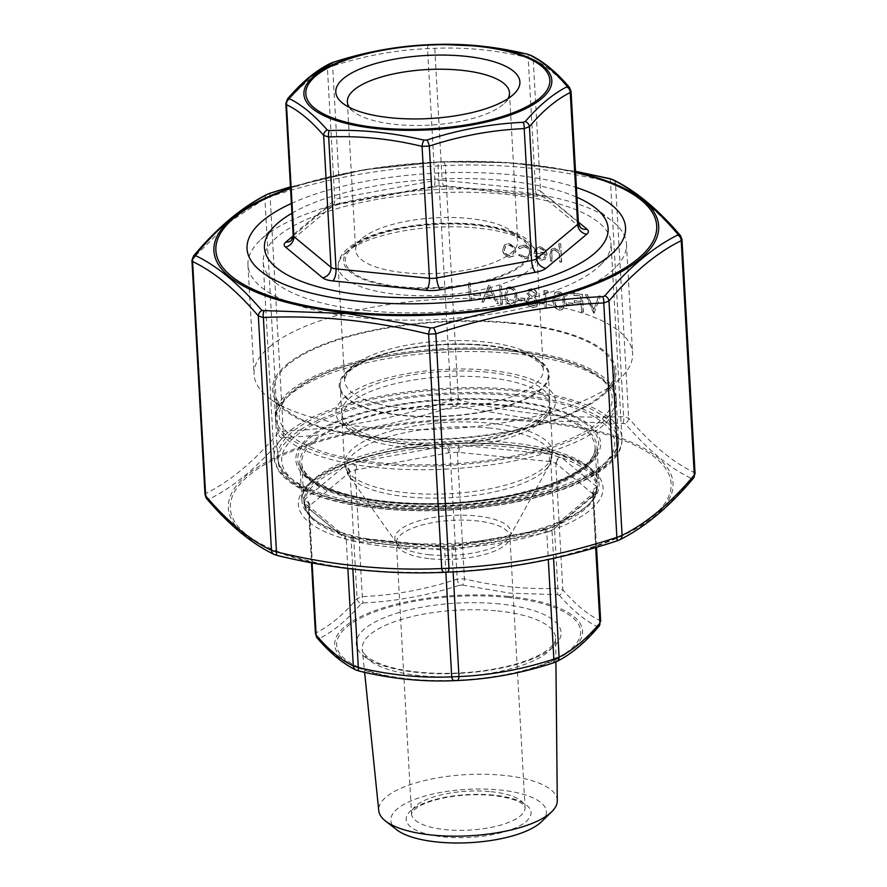 <?xml version="1.0" encoding="UTF-8"?>
<svg xmlns="http://www.w3.org/2000/svg" width="887" height="887" viewBox="0 0 887 887"><rect width="100%" height="100%" fill="white"/><g stroke="black" fill="none" stroke-linecap="round" stroke-linejoin="round"><path stroke-width="0.67" stroke-dasharray="4.43 3.33" d="M508.096 98.546A81.183 27.807 176.8 0 1 504.47 103.236A81.183 27.807 176.8 0 1 429.973 125.1A81.183 27.807 176.8 0 1 353.514 111.684A81.183 27.807 176.8 0 1 349.367 107.416M291.945 213.224A172.111 58.952 176.8 0 1 576.971 197.291M263.761 237.029A189.552 64.917 176.8 0 1 439.065 189.408A189.552 64.917 176.8 0 1 612.119 221.018A189.552 64.917 176.8 0 1 626.455 243.925A189.552 64.917 176.8 0 1 440.828 319.32A189.552 64.917 176.8 0 1 247.961 265.08A189.552 64.917 176.8 0 1 259.658 240.721A189.552 64.917 176.8 0 1 263.761 237.029M269.881 346.551A189.552 64.917 176.8 0 1 480.266 298.453A189.552 64.917 176.8 0 1 632.586 353.447A189.552 64.917 176.8 0 1 620.878 377.807A189.552 64.917 176.8 0 1 446.959 428.853A189.552 64.917 176.8 0 1 268.428 397.509A189.552 64.917 176.8 0 1 254.081 374.613A189.552 64.917 176.8 0 1 269.881 346.551M286.756 364.524A172.111 58.952 176.8 0 1 508.473 322.469A172.111 58.952 176.8 0 1 605.455 392.897A172.111 58.952 176.8 0 1 447.536 439.242A172.111 58.952 176.8 0 1 285.426 410.792A172.111 58.952 176.8 0 1 286.756 364.524M352.926 247.429A92.193 31.577 176.8 0 1 438.189 224.256A92.193 31.577 176.8 0 1 522.365 239.634A92.193 31.577 176.8 0 1 439.054 287.455A92.193 31.577 176.8 0 1 350.93 249.225A92.193 31.577 176.8 0 1 352.926 247.429M362.417 238.115A81.183 27.807 176.8 0 1 437.502 217.714A81.183 27.807 176.8 0 1 511.622 231.252A81.183 27.807 176.8 0 1 517.764 241.064A81.183 27.807 176.8 0 1 438.267 273.351A81.183 27.807 176.8 0 1 355.654 250.123A81.183 27.807 176.8 0 1 360.665 239.69A81.183 27.807 176.8 0 1 362.417 238.115M285.825 103.657L286.601 102.16C299.961 86.338 313.566 74.974 327.414 68.077L332.636 66.093C364.014 55.814 395.657 49.994 427.534 48.641L434.774 48.33C465.664 47 496.798 50.138 528.175 57.744L533.198 59.285C545.339 65.073 557.735 75.328 570.385 90.042L571.028 91.228M330.042 63.531A5.688 5.067 63.1 0 0 327.414 68.077L334.787 199.974L293.974 234.068L286.601 102.16A5.688 4.546 40.4 0 1 287.477 99M429.341 44.672A5.688 2.096 87.3 0 0 427.534 48.641L434.907 180.538L340.009 197.989L332.636 66.093A5.688 1.574 72.1 0 1 332.825 62.456M527.421 54.196A5.688 1.951 103.4 0 1 528.175 57.744L535.548 189.641L442.147 180.238L434.774 48.33A5.688 2.473 87.8 0 0 432.279 44.55L438.899 44.35M569.387 87.292A5.688 4.701 139.1 0 1 570.385 90.042L577.759 221.95L540.571 191.193L533.198 59.285A5.688 5.222 116 0 0 530.404 55.149L530.404 55.149M487.418 372.241A104.256 35.702 -3.2 0 0 341.65 412.876A104.256 35.702 -3.2 0 0 447.724 442.713A104.256 35.702 -3.2 0 0 549.829 401.234A104.256 35.702 -3.2 0 0 487.418 372.241M485.932 345.564A104.256 35.702 -3.2 0 0 340.153 386.211A104.256 35.702 -3.2 0 0 446.239 416.036A104.256 35.702 -3.2 0 0 548.332 374.569A104.256 35.702 -3.2 0 0 485.932 345.564M512.464 323.411A170.592 58.431 -3.2 0 0 273.917 389.914A170.592 58.431 -3.2 0 0 447.503 438.721A170.592 58.431 -3.2 0 0 614.569 370.866A170.592 58.431 -3.2 0 0 512.464 323.411M513.95 350.077A170.592 58.431 -3.2 0 0 275.413 416.58A170.592 58.431 -3.2 0 0 448.999 465.398A170.592 58.431 -3.2 0 0 616.066 397.531A170.592 58.431 -3.2 0 0 513.95 350.077M600.687 621.554L600.044 620.556C587.893 614.769 575.508 604.513 562.857 589.8L557.834 588.247C526.956 589.578 495.822 586.44 464.433 578.845L457.193 579.156C425.815 589.434 394.183 595.255 362.295 596.607L357.073 598.592C343.724 614.414 330.119 625.778 316.26 632.675L309.186 506.078L349.999 471.995L355.221 470.01L450.119 452.558L457.359 452.248L550.76 461.65L555.783 463.202L592.339 493.471A5.688 5.012 -50.4 0 1 596.818 487.285L596.774 486.708A146.388 50.138 -3.2 0 0 561.948 457.903L549.774 454.155A146.388 50.138 -3.2 0 0 509.249 447.07A146.388 50.138 -3.2 0 0 462.304 445.341L444.742 446.094A146.388 50.138 -3.2 0 0 355.864 462.437L343.202 467.238A146.388 50.138 -3.2 0 0 304.984 499.17L304.607 504.193A5.688 4.934 -47.6 0 1 307.589 505.346L307.589 505.346A5.688 4.934 -47.6 0 1 309.042 508.573L308.388 507.297L309.186 506.078A5.688 4.923 -126.8 0 0 304.818 500.379M304.607 504.193L304.64 505.213A146.388 50.138 -3.2 0 0 308.41 514.482A146.388 50.138 -3.2 0 0 339.466 534.018L340.541 534.417A5.688 5.012 -50.4 0 1 343.945 535.438A5.688 5.012 -50.4 0 1 345.608 538.852L309.042 508.573L312.08 562.923M340.541 534.417L351.64 537.766A146.388 50.138 -3.2 0 0 439.109 546.58L440.739 546.558A5.688 2.229 -84.2 0 1 441.382 546.403A5.688 2.229 -84.2 0 1 443.09 550.162L351.252 540.882L345.608 538.852M440.739 546.558L456.672 545.838A146.388 50.138 -3.2 0 0 545.549 529.484L546.78 529.084A5.688 1.852 -100.4 0 0 546.248 528.962A5.688 1.852 -100.4 0 0 545.206 532.843L453.479 549.718L443.09 550.162M546.78 529.084L558.211 524.683A146.388 50.138 -3.2 0 0 594.179 498.505A146.388 50.138 -3.2 0 0 596.441 492.751L596.541 492.218A5.688 4.856 -129.9 0 0 593.702 493.216A5.688 4.856 -129.9 0 0 592.139 497.053L552.013 530.548L545.206 532.843M304.596 504.681A5.688 5.012 -50.4 0 1 308 505.712A5.688 5.012 -50.4 0 1 309.663 509.116M309.862 505.535A5.688 4.856 -129.9 0 0 304.873 499.758M349.312 472.583A5.688 4.856 -129.9 0 0 344.322 466.806M341.639 534.828A5.688 5.078 -53.5 0 1 344.322 535.737L344.322 535.737A5.688 5.078 -53.5 0 1 346.229 539.329L347.859 568.512M359.501 671.126L357.461 670.494C344.965 664.585 332.392 654.196 319.752 639.305L319.808 638.285C333.678 631.211 347.482 619.68 361.197 603.714A5.688 4.546 -139.6 0 1 357.073 598.592L349.999 471.995A5.688 4.779 -132.7 0 0 345.475 466.418M349.323 537.189A5.688 2.162 -82.2 0 1 349.744 537.145L349.744 537.145A5.688 2.162 -82.2 0 1 351.252 540.882L352.826 569.11M361.197 603.714L363.315 602.916A5.688 2.096 -92.7 0 1 362.295 596.607L355.221 470.01A5.688 1.918 -98.4 0 0 353.458 463.38M350.465 537.467A5.688 2.229 -84.2 0 1 351.108 537.3A5.688 2.229 -84.2 0 1 352.815 541.059M356.807 469.744A5.688 1.852 -100.4 0 0 354.634 462.892M448.534 452.88A5.688 1.852 -100.4 0 0 446.372 446.017M442.358 546.569A5.688 2.295 -86.3 0 1 442.735 546.514L442.735 546.514A5.688 2.295 -86.3 0 1 444.642 550.284L445.873 572.259M363.315 602.916C395.58 601.419 427.667 595.521 459.566 585.209A5.688 1.574 -107.9 0 1 457.193 579.156L450.119 452.558A5.688 1.785 -102.4 0 0 447.99 445.995M453.434 546.093A5.688 1.918 -98.4 0 0 453.135 546.07L453.135 546.07A5.688 1.918 -98.4 0 0 451.893 549.973L453.113 571.904M459.566 585.209L462.504 585.087A5.688 1.951 -76.6 0 0 464.433 578.845L457.359 452.248A5.688 2.162 -82.2 0 1 459.067 445.529M455.053 545.948A5.688 1.852 -100.4 0 0 454.521 545.838A5.688 1.852 -100.4 0 0 453.479 549.718M458.923 452.437A5.688 2.229 -84.2 0 1 460.675 445.407M549.197 461.528A5.688 2.229 -84.2 0 1 550.949 454.499M547.966 528.707A5.688 1.785 -102.4 0 0 547.645 528.685L547.645 528.685A5.688 1.785 -102.4 0 0 546.791 532.522L548.299 559.52M462.504 585.087L510.114 593.181L557.224 594.634A5.688 2.473 -92.2 0 0 557.834 588.247L550.76 461.65A5.688 2.295 -86.3 0 1 552.102 454.898M555.949 525.681A5.688 4.923 -126.8 0 0 553.81 526.512A5.688 4.923 -126.8 0 0 553.81 526.523A5.688 4.923 -126.8 0 0 552.013 530.548L553.566 558.366M557.224 594.634L559.265 595.255A5.688 4.701 139.1 0 0 562.857 589.8L555.783 463.202A5.688 4.934 -47.6 0 1 559.786 457.26M557.091 525.171A5.688 4.856 -129.9 0 0 554.253 526.157A5.688 4.856 -129.9 0 0 552.69 530.005M556.404 463.746A5.688 5.012 -50.4 0 1 560.872 457.559M596.541 492.218L596.607 491.72A5.688 4.779 -132.7 0 0 594.168 492.795L594.168 492.795A5.688 4.779 -132.7 0 0 592.826 496.454L592.139 497.053M592.339 493.471L592.959 493.959A5.688 5.078 -53.5 0 1 596.818 487.905L596.818 487.285M595.676 547.501L592.826 496.454L592.959 493.959L593.603 494.857L594.168 492.795L553.81 526.512L546.248 528.962L450.884 546.292M596.607 491.72L596.818 487.905M557.291 800.706A89.41 30.624 -3.2 0 0 503.749 775.349A89.41 30.624 -3.2 0 0 378.76 810.685M541.569 821.672A77.901 26.688 -3.2 0 0 499.747 789.984A77.901 26.688 -3.2 0 0 414.129 799.619A77.901 26.688 -3.2 0 0 396.711 829.766M559.265 595.255C572.259 610.079 584.832 620.479 596.973 626.455L596.918 627.464C583.535 643.463 569.742 654.994 555.528 662.035L553.41 662.844M319.808 638.285A5.688 5.067 -116.9 0 1 316.26 632.675L315.473 633.983M596.973 626.455A5.688 5.222 116 0 0 600.044 620.556L592.959 493.959M596.918 627.464A5.688 4.546 -139.6 0 0 599.024 626.211L599.024 626.211M555.528 662.035A5.688 5.067 -116.9 0 0 556.459 661.691M317.114 637.919A5.688 4.701 139.1 0 0 319.752 639.305M356.108 670.073A5.688 5.222 116 0 0 357.461 670.494M566.372 304.407L573.046 305.084L572.947 303.254L566.272 302.589L566.106 304.64L573.046 305.084M581.828 311.858L583.38 312.013L582.393 294.229L573.944 293.386L574.044 295.205L580.93 295.903L581.24 301.369L574.344 300.682L574.454 302.5L581.34 303.199L581.55 312.091L583.38 312.013M545.549 254.259L544.174 257.74L541.192 258.572L536.369 255.367L535.027 255.977L541.092 260.157L545.106 259.137L547.091 254.103L545.383 249.624L540.294 246.697L536.214 247.806L534.207 253.117L545.549 254.259L543.908 257.973L541.192 258.572M594.057 313.089L600.621 296.07L598.958 295.903L593.957 309.33L587.394 294.739L585.73 294.573L594.279 313.111M531.69 288.674L528.397 289.583L527.033 292.788L529.705 296.757L528.009 297.766L526.612 301.148L528.131 304.962L532.843 307.379L536.746 306.47L538.409 302.478L534.706 297.267L535.815 296.602L537.034 293.752C536.413 290.803 534.628 289.107 531.69 288.674L528.12 289.816L527.033 292.788M500.889 303.698L502.441 303.864L501.443 286.08L499.891 285.924L500.612 303.931L502.441 303.864M498.439 303.454L489.214 284.849L481.985 301.802L483.67 301.968L485.921 296.524L493.782 297.322L496.742 303.287L498.439 303.454L489.214 284.849M195.628 255.633L229.955 221.617L264.914 198.732L270.136 196.748C325.651 178.464 381.621 168.175 438.034 165.869L445.274 165.559C499.913 163.119 554.996 168.674 610.522 182.212L615.545 183.753C637.021 193.898 658.952 212.037 681.327 238.171L681.981 239.357M695.075 473.614L694.432 472.571C672.956 462.415 651.025 444.276 628.65 418.143L623.628 416.602C568.988 419.041 513.906 413.497 458.379 399.959L451.139 400.27C395.624 418.553 339.654 428.842 283.241 431.137L278.019 433.122C254.392 461.218 230.332 481.319 205.806 493.438L205.019 494.746M560.129 261.842L561.682 261.998L560.662 243.77L559.109 243.603L559.531 251.309L554.563 248.138L551.537 248.97L550.195 254.247L550.561 260.878L552.124 261.033L551.792 251.986L552.679 250.289L554.929 249.757L559.431 253.638L559.852 262.075L561.682 261.998M469.755 300.571L471.307 300.726L470.321 282.942L468.757 282.787L469.478 300.793L471.307 300.726M473.869 295.083L480.543 295.759L480.432 293.941L473.769 293.264L473.591 295.316L480.543 295.759M505.058 295.293C504.903 300.316 507.076 303.62 511.566 305.228L514.859 304.285L516.844 296.48C517.077 291.479 514.97 288.164 510.524 286.545L507.176 287.499L504.781 295.515C504.636 300.538 506.81 303.853 511.289 305.461L511.566 305.228M518.341 299.573L525.015 300.238L524.916 298.42L518.241 297.744L518.075 299.795L525.015 300.238M515.957 250.966L513.961 246.187L509.016 243.548L504.315 245.2L502.84 249.646C503.439 253.804 505.745 256.254 509.77 256.997L513.939 255.888L515.957 250.966L513.961 246.187M513.695 246.409L508.739 243.781L504.869 244.679L502.84 249.646M531.524 252.607C530.814 248.26 528.319 245.743 524.051 245.067L519.472 246.231L518.418 247.528L519.771 248.482L524.25 246.675C527.488 247.163 529.395 249.036 529.96 252.307L528.475 255.966L524.816 256.931L520.081 254.181L518.828 254.924L524.927 258.527L529.594 257.285L531.258 252.839C530.537 248.493 528.053 245.976 523.773 245.289L524.051 245.067M553.089 300.128C552.945 305.15 555.107 308.465 559.597 310.073L562.89 309.119L564.875 301.314C565.108 296.325 563.001 293.009 558.555 291.38L555.207 292.344L552.812 300.36C552.668 305.383 554.841 308.687 559.32 310.295L559.597 310.073M545.804 292.366L548.465 292.632L547.346 290.703L544.141 290.382L545.139 308.166L546.691 308.321L545.527 292.588L548.465 292.632M291.391 203.467A189.552 64.917 176.8 0 1 576.417 187.523M367.44 310.727A174.196 59.662 176.8 0 1 276.356 283.319A174.196 59.662 176.8 0 1 263.173 262.275A174.196 59.662 176.8 0 1 433.765 192.978A174.196 59.662 176.8 0 1 611.021 242.827A174.196 59.662 176.8 0 1 600.266 265.202A174.196 59.662 176.8 0 1 367.44 310.727M456.439 406.202A5.688 1.951 -76.5 0 0 458.379 399.959L445.274 165.559A5.688 2.473 -92.3 0 0 442.779 161.778L508.828 162.643L575.519 171.291L508.816 162.643L439.852 161.9L364.801 169.65L290.47 186.869L364.956 169.617L439.852 161.9A5.688 2.096 -92.6 0 0 438.034 165.869L451.139 400.27A5.688 1.574 -108 0 0 453.523 406.324L456.439 406.202L540.128 420.571L625.047 423.598C647.82 449.886 669.929 468.181 691.372 478.47L691.317 479.468C667.612 507.796 643.352 528.064 618.516 540.272L616.41 541.07M277.642 555.539L275.613 554.918C253.737 544.618 231.629 526.335 209.299 500.057L209.354 499.048C233.946 486.719 258.206 466.451 282.144 438.245L284.25 437.446C341.173 434.985 397.598 424.618 453.523 406.324M191.925 260.545L192.701 259.048A5.688 4.546 40.3 0 1 193.577 255.888M680.34 235.432A5.688 4.701 -40.8 0 1 681.327 238.171L694.432 472.571A5.688 5.233 115.8 0 1 694.277 474.678M612.729 179.606A5.688 5.233 -64.2 0 1 615.545 183.753L628.65 418.143A5.688 4.701 139.2 0 1 625.047 423.598M609.779 178.664A5.688 1.951 -76.5 0 1 610.522 182.212L623.628 416.602A5.688 2.473 -92.3 0 1 623.029 422.977M270.324 193.122A5.688 1.574 -108 0 0 270.136 196.748L283.241 431.137A5.688 2.096 -92.6 0 0 284.25 437.446M282.144 438.245A5.688 4.546 -139.7 0 1 278.019 433.122L264.914 198.732A5.688 5.078 63.2 0 1 267.552 194.175M691.317 479.468A5.688 4.546 -139.7 0 0 693.423 478.215L693.423 478.215M618.516 540.272A5.688 5.078 -116.8 0 0 619.448 539.928M192.701 259.048L205.806 493.438A5.688 5.078 -116.8 0 0 209.354 499.048M206.66 498.671A5.688 4.701 139.2 0 0 209.299 500.057M274.271 554.497A5.688 5.233 115.8 0 0 275.613 554.918M561.404 262.23L560.662 243.77M560.384 243.992L559.109 243.603M558.832 243.836L559.531 251.309M559.265 251.531L554.563 248.138M554.286 248.36L551.259 249.203L549.918 254.469L550.561 260.878M550.295 261.111L552.124 261.033M551.847 261.266L551.792 251.986M551.526 252.218L552.413 250.511L554.929 249.757M554.652 249.99L559.431 253.638M559.154 253.859L559.852 262.075M471.041 300.948L470.321 282.942M470.043 283.175L468.757 282.787M468.491 283.02L469.478 300.793M480.266 295.992L480.432 293.941M480.166 294.162L473.769 293.264M473.492 293.497L473.591 295.316M488.726 285.049L481.985 301.802M481.708 302.023L483.67 301.968M483.404 302.201L485.921 296.524M485.644 296.757L493.782 297.322M493.516 297.544L496.742 303.287M496.465 303.509L498.161 303.687M492.562 295.637L486.364 295.016L489.047 288.53L492.839 295.415L486.641 294.783L489.314 288.308L492.839 295.415M502.164 304.086L501.443 286.08M501.177 286.313L499.891 285.924M499.614 286.146L500.612 303.931M511.289 305.461L514.582 304.507L516.844 296.48M516.567 296.702C516.799 291.712 514.693 288.397 510.247 286.767L510.524 286.545M510.247 286.767L506.898 287.732L504.781 295.515M506.344 295.67L507.952 289.306L510.302 288.585C513.706 289.994 515.28 292.643 515.014 296.546L513.54 302.888L511.145 303.631L507.253 300.205L506.344 295.67L508.218 289.073L510.568 288.364C513.972 289.772 515.547 292.422 515.292 296.313L513.817 302.655L511.411 303.398L507.519 299.972L506.61 295.438M524.738 300.471L524.916 298.42M524.638 298.642L518.241 297.744M517.964 297.977L518.075 299.795M526.756 293.02L529.705 296.757M529.428 296.99L527.732 297.988L526.612 301.148M526.335 301.369L528.131 304.962M527.854 305.183L532.843 307.379M532.577 307.601L536.48 306.702L538.409 302.478M538.132 302.711L534.706 297.267M534.44 297.489L537.034 293.752M536.757 293.974C536.136 291.025 534.351 289.339 531.424 288.907M532.455 305.782L527.898 301.558L529.018 299.052L531.934 298.243L536.58 302.6L535.571 305.028L532.455 305.782L528.175 301.336L529.295 298.83L532.2 298.021L536.857 302.378L535.848 304.795L532.721 305.549M531.867 296.424L528.308 293.109L529.151 291.269L531.612 290.736L535.205 293.841L534.318 295.726L531.867 296.424L528.585 292.887L529.428 291.047L531.878 290.504L535.482 293.619L534.584 295.504L532.145 296.203M594.002 313.344L600.621 296.07M600.355 296.302L598.958 295.903M598.681 296.136L593.957 309.33M593.68 309.563L587.394 294.739M587.116 294.961L585.73 294.573M585.453 294.794L593.78 313.322M502.563 249.879C503.162 254.026 505.468 256.476 509.493 257.23L509.77 256.997M509.493 257.23L513.673 256.11L515.68 251.198M509.404 255.633C506.344 255.057 504.581 253.194 504.126 250.045L505.679 246.276L508.839 245.366C511.91 245.987 513.673 247.883 514.127 251.054L512.664 254.735L509.681 255.401C506.61 254.835 504.847 252.972 504.393 249.812L505.945 246.054L509.105 245.145C512.176 245.766 513.95 247.661 514.405 250.821L512.941 254.502L509.681 255.401M523.773 245.289L519.205 246.453L518.418 247.528M518.141 247.75L519.771 248.482M519.494 248.715L524.25 246.675M523.984 246.896C527.211 247.384 529.118 249.269 529.694 252.54L529.96 252.307M529.694 252.54L528.197 256.188L524.816 256.931M524.55 257.152L520.081 254.181M519.815 254.414L518.828 254.924M518.562 255.157L524.927 258.527M524.66 258.749L529.317 257.518L531.258 252.839M540.915 258.804L536.369 255.367M536.103 255.6L535.027 255.977M534.761 256.199L541.092 260.157M540.815 260.379L544.829 259.359L547.091 254.103M546.813 254.336L545.383 249.624M545.117 249.846L540.294 246.697M540.028 246.93L535.338 248.748M535.061 248.97L534.207 253.117M533.941 253.338L545.272 254.48M545.028 252.873L535.404 251.897L536.668 249.458L540.039 248.515L543.365 250.067L545.294 252.64L535.681 251.675L536.945 249.236L540.305 248.282L543.642 249.835L545.294 252.64M583.114 312.246L582.393 294.229M582.116 294.462L573.944 293.386M573.667 293.608L574.044 295.205M573.767 295.438L580.93 295.903M580.663 296.125L581.24 301.369M580.963 301.602L574.344 300.682M574.077 300.904L574.454 302.5M574.177 302.733L581.34 303.199M581.074 303.421L581.55 312.091M572.769 305.305L572.947 303.254M572.669 303.487L566.272 302.589M565.995 302.811L566.106 304.64M559.32 310.295L562.613 309.352L564.875 301.314M564.598 301.547C564.831 296.546 562.724 293.231 558.278 291.612L558.555 291.38M558.278 291.612L554.929 292.566L552.812 300.36M554.375 300.505L555.983 294.14L558.333 293.431C561.737 294.839 563.312 297.489 563.045 301.38L561.571 307.722L559.176 308.465L555.284 305.039L554.375 300.505L556.249 293.907L558.599 293.198C562.003 294.606 563.578 297.256 563.323 301.148L561.848 307.501L559.442 308.244L555.55 304.818L554.641 300.283M548.199 292.854L547.346 290.703M547.079 290.936L544.141 290.382M543.864 290.603L545.139 308.166M544.862 308.388L546.691 308.321M546.425 308.543L545.527 292.588M293.198 235.909L326.616 207.99A18.96 6.497 176.8 0 1 337.049 204.032L431.958 186.58A18.96 6.497 176.8 0 1 446.438 185.96L539.839 195.373A18.96 6.497 176.8 0 1 549.885 198.455L578.346 222.005M347.981 370.688A105.198 36.034 -3.2 0 0 455.951 415.67A105.198 36.034 -3.2 0 0 528.807 354.811A105.198 36.034 -3.2 0 0 347.981 370.688M346.529 252.085A99.51 34.083 -3.2 0 0 338.224 266.81A99.51 34.083 -3.2 0 0 439.486 295.293A99.51 34.083 -3.2 0 0 536.945 255.7A99.51 34.083 -3.2 0 0 456.982 226.828A99.51 34.083 -3.2 0 0 346.529 252.085M352.882 365.876A99.51 34.083 176.8 0 1 463.336 340.619A99.51 34.083 176.8 0 1 543.299 369.502A99.51 34.083 176.8 0 1 445.851 409.084A99.51 34.083 176.8 0 1 344.588 380.612A99.51 34.083 176.8 0 1 352.882 365.876M351.429 247.273A93.822 32.132 176.8 0 1 512.708 233.115A93.822 32.132 176.8 0 1 447.724 287.388A93.822 32.132 176.8 0 1 351.429 247.273M326.616 207.99A9.48 8.094 -129.9 0 0 332.193 206.372A9.48 8.094 -129.9 0 0 334.787 199.974A9.48 3.249 -3.2 0 1 340.009 197.989A9.48 3.093 79.6 0 1 338.269 204.465L433.166 187.013A9.48 3.093 79.6 0 0 434.907 180.538A9.48 3.249 -3.2 0 1 442.147 180.238A9.48 3.725 95.8 0 0 444.997 186.492L543.343 196.87A9.48 8.349 129.6 0 1 540.571 191.193A9.48 3.249 -3.2 0 0 535.548 189.641A9.48 3.725 95.8 0 0 538.387 195.905A9.48 3.725 95.8 0 0 539.839 195.373M337.049 204.032A9.48 3.093 79.6 0 0 338.269 204.465L332.193 206.372L291.38 240.466A9.48 8.094 -129.9 0 0 293.974 234.068A9.48 3.249 -3.2 0 0 293.187 235.465M578.402 223.036A9.48 3.249 -3.2 0 0 577.759 221.95A9.48 8.349 129.6 0 0 580.53 227.626L543.343 196.87A9.48 8.349 129.6 0 0 549.885 198.455M431.958 186.58A9.48 3.093 79.6 0 0 433.166 187.013L444.997 186.492A9.48 3.725 95.8 0 0 446.438 185.96M596.774 486.708L561.948 457.903M549.774 454.155L462.304 445.341M444.742 446.094L355.864 462.437M343.202 467.238L304.984 499.17M304.64 505.213L339.466 534.018M351.64 537.766L439.109 546.58M456.672 545.838L545.549 529.484M507.164 406.002A146.898 50.315 176.8 0 1 595.088 446.871A146.898 50.315 176.8 0 1 451.228 505.302A146.898 50.315 176.8 0 1 301.746 463.269A146.898 50.315 176.8 0 1 507.164 406.002M509.349 445.119A146.898 50.315 -3.2 0 0 303.942 502.386A146.898 50.315 -3.2 0 0 453.412 544.418A146.898 50.315 -3.2 0 0 597.273 485.987A146.898 50.315 -3.2 0 0 509.349 445.119M558.211 524.683L596.441 492.751M507.519 597.383A122.206 41.855 176.8 0 1 531.069 668.366A122.206 41.855 176.8 0 1 337.382 648.852A122.206 41.855 176.8 0 1 507.519 597.383M499.669 603.947A102.559 35.125 -3.2 0 0 356.884 647.144A102.559 35.125 -3.2 0 0 519.427 663.52A102.559 35.125 -3.2 0 0 499.669 603.947M497.685 610.955A96.871 33.185 176.8 0 1 555.683 638.418A96.871 33.185 176.8 0 1 460.796 676.437A96.871 33.185 176.8 0 1 362.262 649.24A96.871 33.185 176.8 0 1 497.685 610.955M508.473 401.179A150.69 51.612 -3.2 0 0 298.675 464.644A150.69 51.612 -3.2 0 0 537.511 488.704A150.69 51.612 -3.2 0 0 508.473 401.179M514.915 395.802A166.8 57.134 176.8 0 1 547.057 492.684A166.8 57.134 176.8 0 1 282.687 466.052A166.8 57.134 176.8 0 1 514.915 395.802M516.234 390.979A170.592 58.431 -3.2 0 0 277.698 457.481A170.592 58.431 -3.2 0 0 451.283 506.289A170.592 58.431 -3.2 0 0 618.35 438.433A170.592 58.431 -3.2 0 0 516.234 390.979M514.15 353.636A170.592 58.431 176.8 0 1 616.265 401.09A170.592 58.431 176.8 0 1 377.718 467.593A170.592 58.431 176.8 0 1 275.613 420.139A170.592 58.431 176.8 0 1 514.15 353.636M401.778 443.777A109.933 37.653 176.8 0 1 380.59 379.924A109.933 37.653 176.8 0 1 554.841 397.476A109.933 37.653 176.8 0 1 401.778 443.777M379.037 462.77A166.8 57.134 -3.2 0 0 611.276 392.52A166.8 57.134 -3.2 0 0 346.906 365.887A166.8 57.134 -3.2 0 0 379.037 462.77M487.717 377.574A104.256 35.702 -3.2 0 0 341.95 418.209A104.256 35.702 -3.2 0 0 404.35 447.214A104.256 35.702 -3.2 0 0 550.117 406.579A104.256 35.702 -3.2 0 0 487.717 377.574M490.267 423.199A104.256 35.702 176.8 0 1 552.679 452.204A104.256 35.702 176.8 0 1 450.574 493.671A104.256 35.702 176.8 0 1 344.5 463.834A104.256 35.702 176.8 0 1 490.267 423.199M490.012 428.066A102.981 35.269 -3.2 0 0 382.973 438.588A102.981 35.269 -3.2 0 0 348.735 475.499A102.981 35.269 -3.2 0 0 450.807 497.674A102.981 35.269 -3.2 0 0 549.763 464.256A102.981 35.269 -3.2 0 0 490.012 428.066M429.663 554.741A58.132 19.913 176.8 0 1 396.4 542.689A58.132 19.913 176.8 0 1 415.726 521.844A58.132 19.913 176.8 0 1 476.153 515.912A58.132 19.913 176.8 0 1 509.881 536.336A58.132 19.913 176.8 0 1 429.663 554.741M491.043 791.681A56.868 19.481 176.8 0 1 525.082 807.503A56.868 19.481 176.8 0 1 469.389 830.121A56.868 19.481 176.8 0 1 411.524 813.845A56.868 19.481 176.8 0 1 491.043 791.681M430.417 558.766A56.868 19.481 -3.2 0 0 509.936 536.602A56.868 19.481 -3.2 0 0 475.898 520.78A56.868 19.481 -3.2 0 0 396.378 542.944A56.868 19.481 -3.2 0 0 430.417 558.766M493.615 795.118A62.556 21.421 -3.2 0 0 406.523 821.462A62.556 21.421 -3.2 0 0 505.668 831.452A62.556 21.421 -3.2 0 0 493.615 795.118M508.284 596.419A124.147 42.521 -3.2 0 0 335.441 648.707A124.147 42.521 -3.2 0 0 532.2 668.532A124.147 42.521 -3.2 0 0 508.284 596.419M362.428 569.698A220.763 75.617 176.8 0 1 319.897 441.471A220.763 75.617 176.8 0 1 669.796 476.718A220.763 75.617 176.8 0 1 362.428 569.698M389.692 546.924A152.586 52.255 -3.2 0 0 602.129 482.661A152.586 52.255 -3.2 0 0 360.299 458.302A152.586 52.255 -3.2 0 0 389.692 546.924M575.585 172.588A220.763 75.617 -3.2 0 0 524.572 164.405A220.763 75.617 -3.2 0 0 290.559 188.521M388.927 504.758A148.794 50.958 -3.2 0 0 596.984 446.76A148.794 50.958 -3.2 0 0 507.918 405.37A148.794 50.958 -3.2 0 0 299.861 463.369A148.794 50.958 -3.2 0 0 388.927 504.758M391.012 542.101A148.794 50.958 176.8 0 1 301.946 500.712A148.794 50.958 176.8 0 1 447.669 441.526A148.794 50.958 176.8 0 1 599.069 484.102A148.794 50.958 176.8 0 1 391.012 542.101M378.372 506.133A174.196 59.662 176.8 0 1 274.105 457.681A174.196 59.662 176.8 0 1 517.675 389.77A174.196 59.662 176.8 0 1 621.942 438.233A174.196 59.662 176.8 0 1 378.372 506.133M516.356 394.593A170.404 58.365 -3.2 0 0 279.117 466.362A170.404 58.365 -3.2 0 0 549.197 493.571A170.404 58.365 -3.2 0 0 516.356 394.593M509.238 400.547A152.586 52.255 176.8 0 1 538.631 489.169A152.586 52.255 176.8 0 1 296.79 464.81A152.586 52.255 176.8 0 1 509.238 400.547M290.526 187.966A222.715 76.282 176.8 0 1 525.37 164.084A222.715 76.282 176.8 0 1 575.552 172.034M539.74 421.258A222.715 76.282 -3.2 0 0 246.896 475.11A222.715 76.282 -3.2 0 0 361.63 570.031A222.715 76.282 -3.2 0 0 654.484 516.167A222.715 76.282 -3.2 0 0 539.74 421.258M504.47 103.236L514.205 93.712M353.514 111.684L342.77 103.291M275.081 225.631L259.658 240.721M595.11 207.746L612.119 221.018M247.961 265.08L254.081 374.613M626.455 243.925L632.586 353.447M605.455 392.897L620.878 377.807M285.426 410.792L268.428 397.509M338.224 266.81L344.588 380.612C345.486 375.8 347.726 372.174 351.33 369.724L359.379 364.28C371.076 357.738 387.042 352.594 407.288 348.824C437.28 343.635 466.296 342.914 494.347 346.651C509.515 348.879 521.489 352.161 530.293 356.53L539.795 362.949C542.622 366.453 543.798 368.637 543.299 369.502L536.945 255.7C534.706 243.947 525.636 235.754 509.726 231.13C496.487 226.706 480.466 224.089 461.683 223.28C434.087 222.327 408.264 225.076 384.215 231.529C368.371 235.931 356.33 241.497 348.081 248.249C341.085 254.27 337.803 260.456 338.224 266.81M360.665 239.69L350.93 249.225M511.622 231.252L522.365 239.634M347.36 101.872L355.654 250.123M509.482 92.813L517.764 241.064M549.829 401.234L548.332 374.569M341.65 412.876L340.153 386.211M616.066 397.531L614.569 370.866M275.413 416.58L273.917 389.914M594.179 498.505L597.273 485.987L595.088 446.871C597.417 478.625 497.407 507.763 409.073 503.095C378.937 501.665 353.924 497.396 334.033 490.267C307.878 480.444 301.624 469.622 301.746 463.269L303.942 502.386L308.41 514.482M346.629 536.469L344.178 535.637L307.589 505.346L308.388 507.297L311.481 562.813M349.744 537.145L444.975 546.547M555.916 661.946L555.683 638.418C555.816 642.255 552.224 646.701 544.906 651.757C537.145 656.835 526.257 661.27 512.242 665.073C487.573 671.448 461.151 674.142 432.978 673.155C413.785 672.291 397.686 669.718 384.659 665.438C375.467 662.267 369.136 658.886 365.666 655.293C362.916 651.856 361.774 649.849 362.262 649.24L364.624 672.346M618.35 438.433L616.265 401.09C616.731 393.784 611.365 385.634 600.155 376.642C586.085 366.752 565.307 359.379 537.799 354.512C491.919 346.95 443.245 347.227 391.777 355.343C322.901 366.653 273.562 392.342 275.613 420.139L277.698 457.481C278.762 485.322 330.663 505.357 400.37 508.916C452.414 511.245 500.811 506.089 545.56 493.471C572.359 485.566 592.194 475.92 605.067 464.522C615.201 454.344 619.625 445.64 618.35 438.433M552.679 452.204L550.117 406.579C550.262 411.158 546.392 416.125 538.498 421.469C529.816 427.168 517.576 432.102 501.743 436.271C469.844 444.132 436.803 446.527 402.643 443.456C353.126 438.411 340.098 422.301 341.95 418.209L344.5 463.834L348.735 475.499L396.4 542.689L411.524 813.845L413.032 810.884L418.165 806.848C424.108 803.267 432.679 800.285 443.877 797.934C460.142 794.752 476.43 793.92 492.74 795.439C508.694 797.446 518.862 800.529 523.252 804.72L525.082 807.503L509.881 536.336L549.763 464.256L552.679 452.204M593.603 494.857L596.53 547.246M299.861 463.369L301.946 500.712C299.629 468.469 400.902 439.01 490.356 443.722C520.869 445.163 546.204 449.498 566.349 456.716C592.838 466.673 599.202 477.638 599.069 484.102L596.984 446.76C597.838 453.168 592.738 464.777 567.514 477.616C548.299 487.041 523.607 494.17 493.438 499.004C405.082 513.651 301.148 495.678 299.861 463.369M600.266 265.202L613.837 251.919M276.356 283.319L261.388 271.622M263.173 262.275L274.105 457.681L277.609 469.09C283.707 479.324 295.936 487.883 314.331 494.758C325.795 499.059 339.078 502.53 354.19 505.191C401.057 512.908 450.773 512.619 503.339 504.337C573.645 492.795 624.038 466.562 621.942 438.233L611.021 242.827M442.779 161.778L439.852 161.9"/><path stroke-width="1.33" d="M349.367 107.416A81.183 27.807 176.8 0 1 347.36 101.872A81.183 27.807 176.8 0 1 354.135 89.853A81.183 27.807 176.8 0 1 444.243 69.253A81.183 27.807 176.8 0 1 509.482 92.813A81.183 27.807 176.8 0 1 508.096 98.546M343.48 78.511A92.193 31.577 176.8 0 1 462.249 55.981A92.193 31.577 176.8 0 1 514.205 93.712A92.193 31.577 176.8 0 1 429.607 118.536A92.193 31.577 176.8 0 1 342.77 103.291A92.193 31.577 176.8 0 1 343.48 78.511M576.971 197.291A172.111 58.952 176.8 0 1 595.11 207.746A172.111 58.952 176.8 0 1 439.586 297.001A172.111 58.952 176.8 0 1 275.081 225.631A172.111 58.952 176.8 0 1 278.806 222.282A172.111 58.952 176.8 0 1 291.945 213.224M327.236 129.957A5.688 4.701 139.1 0 0 323.644 135.423C311.004 120.699 298.609 110.454 286.457 104.655L285.825 103.668L293.187 235.465A9.48 3.249 -3.2 0 0 293.841 236.563L331.017 267.32L323.644 135.423L328.667 136.964L336.04 268.861L429.441 278.274L422.068 146.377C390.679 138.771 359.545 135.633 328.667 136.964A5.688 2.473 87.8 0 1 329.277 130.589C360.532 129.369 392.109 132.551 423.997 140.135L426.935 140.002C458.845 129.702 490.921 123.803 523.186 122.306L525.304 121.497C539.019 105.531 552.823 94.011 566.704 86.926L566.76 85.917C554.109 71.027 541.536 60.626 529.04 54.717L527.011 54.096C495.256 46.39 463.679 43.208 432.279 44.55L429.341 44.672C396.944 46.057 364.856 51.956 333.091 62.378L309.962 77.08L289.583 97.747L289.528 98.767C301.68 104.733 314.253 115.133 327.236 129.957L329.277 130.589M527.421 54.196A5.688 1.951 103.4 0 0 527.222 54.107L530.404 55.149C543.421 61.425 556.415 72.135 569.387 87.292L571.028 91.228L570.241 92.536C556.393 99.444 542.789 110.797 529.428 126.63L524.206 128.615C492.329 129.968 460.697 135.778 429.308 146.067L422.068 146.377A5.688 1.951 103.4 0 1 423.997 140.135M285.825 103.668L287.477 99A5.688 4.546 40.4 0 1 289.583 97.747M289.528 98.767A5.688 5.222 116 0 0 286.457 104.655L293.841 236.563A9.48 8.349 129.6 0 1 285.525 247.074A18.96 6.497 176.8 0 1 285.802 242.084L293.198 235.909M287.477 99C301.192 82.713 315.384 70.882 330.042 63.531L330.042 63.531A5.688 5.067 63.1 0 1 330.973 63.177M330.042 63.531L332.958 62.389C364.812 51.967 396.944 46.057 429.341 44.672L432.279 44.55M426.935 140.002A5.688 1.574 72.1 0 1 429.308 146.067L436.681 277.964L531.579 260.512L524.206 128.615A5.688 2.096 87.3 0 0 523.186 122.306M438.899 44.35L482.938 46.268L527.222 54.107A5.688 1.951 103.4 0 0 527.011 54.096M525.304 121.497A5.688 4.546 40.4 0 1 529.428 126.63L536.801 258.527L577.614 224.444L570.241 92.536A5.688 5.067 63.1 0 0 566.704 86.926M530.404 55.149A5.688 5.222 116 0 0 529.04 54.717M569.387 87.292A5.688 4.701 139.1 0 0 566.76 85.917M312.08 562.923L316.127 635.17A5.688 4.701 139.1 0 0 317.114 637.919L316.127 635.17C328.767 649.883 341.162 660.139 353.303 665.926L358.326 667.479C389.715 675.074 420.837 678.211 451.727 676.881L458.967 676.57C490.855 675.218 522.487 669.408 553.865 659.119L559.087 657.145C572.947 650.238 586.551 638.873 599.9 623.051L599.024 626.211A5.688 4.546 -139.6 0 0 599.9 623.051L595.676 547.501M364.624 672.346L378.76 810.685A89.41 30.624 -3.2 0 0 385.49 821.007A89.41 30.624 -3.2 0 0 469.711 835.787A89.41 30.624 -3.2 0 0 551.747 811.716A89.41 30.624 -3.2 0 0 557.291 800.706L555.916 661.946M385.49 821.007L396.711 829.766A77.901 26.688 -3.2 0 0 470.088 842.65A77.901 26.688 -3.2 0 0 541.569 821.672L551.747 811.716M599.024 626.211C585.309 642.498 571.117 654.329 556.459 661.691L553.543 662.822A5.688 1.574 -107.9 0 1 553.41 662.844C521.645 673.255 489.557 679.154 457.16 680.54L454.222 680.673C422.822 682.003 391.245 678.832 359.501 671.126A5.688 1.951 -76.6 0 1 359.279 671.104L359.279 671.104A5.688 1.951 -76.6 0 1 358.326 667.479L352.826 569.11M556.459 661.691A5.688 5.067 -116.9 0 0 559.087 657.145L553.566 558.366M453.113 571.904L458.967 676.57A5.688 2.096 -92.7 0 1 457.16 680.54L457.16 680.54C489.569 679.154 521.689 673.244 553.543 662.822A5.688 1.574 -107.9 0 0 553.865 659.119L548.299 559.52M457.16 680.54L454.222 680.673A5.688 2.473 -92.2 0 1 451.727 676.881L445.873 572.259M317.114 637.919L317.114 637.919C330.086 653.076 343.092 663.798 356.097 670.073L356.097 670.073A5.688 5.222 116 0 0 356.108 670.073M347.859 568.512L353.303 665.926A5.688 5.222 116 0 0 356.097 670.073L359.279 671.104C391.156 678.821 422.8 682.003 454.222 680.673M576.417 187.523A189.552 64.917 176.8 0 1 613.837 251.919A189.552 64.917 176.8 0 1 360.499 301.458A189.552 64.917 176.8 0 1 261.388 271.622A189.552 64.917 176.8 0 1 291.391 203.467M695.075 473.558L693.423 478.215C669.441 506.776 644.782 527.344 619.448 539.928L616.554 541.048A5.688 1.574 -108 0 1 616.41 541.07C560.384 559.52 503.96 569.897 447.148 572.204L444.232 572.326A5.688 2.473 -92.3 0 1 441.726 568.545L428.621 334.155C373.094 320.606 318.012 315.062 263.372 317.502L258.35 315.96C235.975 289.827 214.044 271.688 192.568 261.543L191.925 260.545L205.019 494.746L205.673 495.933C228.048 522.066 249.979 540.205 271.455 550.35L276.478 551.891C332.004 565.44 387.087 570.984 441.726 568.545L448.966 568.234C505.379 565.928 561.349 555.639 616.864 537.356L622.086 535.371C646.601 523.263 670.672 503.162 694.299 475.066L695.075 473.558L681.981 239.357L681.194 240.665C656.668 252.784 632.608 272.886 608.981 300.981L603.759 302.966C547.346 305.261 491.376 315.561 435.861 333.845L428.621 334.155A5.688 1.951 -76.5 0 1 430.561 327.913L433.477 327.78C489.646 309.452 546.07 299.074 602.75 296.657L604.856 295.859C628.894 267.575 653.165 247.307 677.646 235.055L677.701 234.046C655.282 207.691 633.174 189.408 611.387 179.185L575.519 171.302L609.569 178.575A5.688 1.951 -76.5 0 1 609.779 178.664M192.701 259.048L195.628 255.633C217.16 266 239.268 284.295 261.953 310.505L346.872 313.532L430.561 327.913M270.59 193.033A5.688 1.574 -108 0 0 270.446 193.056L290.47 186.858L268.484 193.832C243.548 206.128 219.277 226.396 195.683 254.636L195.628 255.644A5.688 5.233 -64.2 0 0 192.568 261.543L205.673 495.933A5.688 4.701 139.2 0 0 206.66 498.671L205.019 494.746M602.75 296.657A5.688 2.096 -92.6 0 1 603.759 302.966L616.864 537.356A5.688 1.574 -108 0 1 616.554 541.048C560.551 559.486 504.082 569.864 447.148 572.204L444.221 572.326A5.688 2.473 -92.3 0 1 444.221 572.326C388.95 574.776 333.423 569.177 277.642 555.539A5.688 1.951 -76.5 0 1 277.431 555.528L277.431 555.528A5.688 1.951 -76.5 0 1 276.478 551.891L263.372 317.502A5.688 2.473 -92.3 0 1 263.971 311.126M604.856 295.859A5.688 4.546 40.3 0 1 608.981 300.981L622.086 535.371A5.688 5.078 -116.8 0 1 619.448 539.928M677.646 235.055A5.688 5.078 63.2 0 1 681.194 240.665L694.299 475.066A5.688 4.546 -139.7 0 1 693.423 478.215M447.148 572.204A5.688 2.096 -92.6 0 0 448.966 568.234L435.861 333.845A5.688 1.574 -108 0 0 433.477 327.78M677.701 234.046A5.688 4.701 -40.8 0 1 680.34 235.432L680.34 235.432C657.644 208.855 635.103 190.25 612.729 179.606L609.569 178.575A5.688 1.951 -76.5 0 0 609.358 178.564M611.387 179.185A5.688 5.233 -64.2 0 1 612.729 179.606M206.66 498.671C229.356 525.248 251.897 543.853 274.271 554.497L274.271 554.497A5.688 5.233 115.8 0 1 271.455 550.35L258.35 315.96A5.688 4.701 -40.8 0 1 261.953 310.505M191.925 260.545L193.577 255.888A5.688 4.546 40.3 0 1 195.683 254.636M193.577 255.888C217.559 227.327 242.218 206.76 267.552 194.175L270.446 193.056A5.688 1.574 -108 0 0 270.324 193.122M267.552 194.175A5.688 5.078 63.2 0 1 268.484 193.832M691.372 478.47A5.688 5.233 115.8 0 0 694.277 474.678M539.662 98.28A122.206 41.855 -3.2 0 0 414.251 46.035A122.206 41.855 -3.2 0 0 329.609 116.729A122.206 41.855 -3.2 0 0 539.662 98.28M578.346 222.005L587.061 229.212A18.96 6.497 176.8 0 1 586.784 234.201L545.971 268.295A18.96 6.497 176.8 0 1 535.537 272.265L440.628 289.716A18.96 6.497 176.8 0 1 426.148 290.326L332.747 280.924A18.96 6.497 176.8 0 1 322.702 277.831L285.525 247.074M314.253 75.883A124.147 42.521 176.8 0 1 477.505 45.869A124.147 42.521 176.8 0 1 541.469 98.779A124.147 42.521 176.8 0 1 378.217 128.792A124.147 42.521 176.8 0 1 314.253 75.883M426.148 290.326A9.48 3.725 95.8 0 0 429.441 278.274A9.48 3.249 -3.2 0 0 436.681 277.964A9.48 3.093 79.6 0 0 440.628 289.716M322.702 277.831A9.48 8.349 129.6 0 0 331.017 267.32A9.48 3.249 -3.2 0 0 336.04 268.861A9.48 3.725 95.8 0 1 332.747 280.924M535.537 272.265A9.48 3.093 79.6 0 1 531.579 260.512A9.48 3.249 -3.2 0 0 536.801 258.527A9.48 8.094 -129.9 0 0 545.971 268.295M586.784 234.201A9.48 8.094 -129.9 0 1 577.614 224.444A9.48 3.249 -3.2 0 0 578.402 223.036L571.04 91.228M578.402 223.036L580.53 227.626A9.48 8.349 129.6 0 0 587.061 229.212M285.802 242.084A9.48 8.094 -129.9 0 0 291.38 240.466L293.187 235.465M290.559 188.521A220.763 75.617 -3.2 0 0 279.117 298.997A220.763 75.617 -3.2 0 0 599.279 281.09A220.763 75.617 -3.2 0 0 575.585 172.588M575.552 172.034A222.715 76.282 176.8 0 1 626.577 268.628A222.715 76.282 176.8 0 1 347.26 312.856A222.715 76.282 176.8 0 1 290.526 187.966M315.462 633.983L311.481 562.813M596.53 547.246L600.687 621.554M681.981 239.357L680.34 235.432M444.221 572.326C389.049 574.776 333.457 569.177 277.431 555.528L274.271 554.497"/></g></svg>
